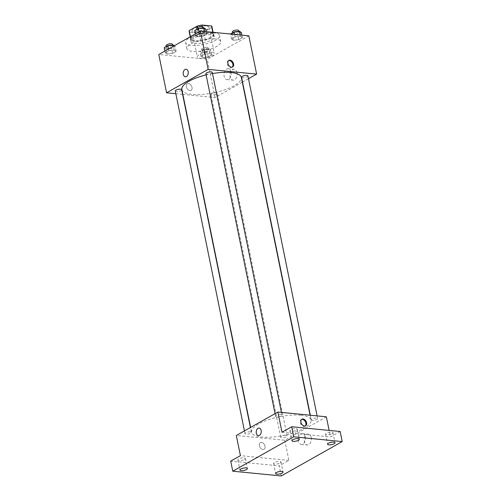 <?xml version="1.0" encoding="UTF-8"?>
<svg xmlns="http://www.w3.org/2000/svg" width="501" height="501" viewBox="0 0 501 501"><rect width="100%" height="100%" fill="white"/><g stroke="black" fill="none" stroke-linecap="round" stroke-linejoin="round"><path stroke-width="0.38" stroke-dasharray="2.5 1.88" d="M211.409 52.11A8.674 2.737 168.5 0 0 202.066 53.438A8.674 2.737 168.5 0 0 197.369 56.964A8.674 2.737 168.5 0 0 206.412 57.916A8.674 2.737 168.5 0 0 214.365 53.507A8.674 2.737 168.5 0 0 211.409 52.11M206.08 25.908A8.674 2.737 168.5 0 0 196.736 27.236A8.674 2.737 168.5 0 0 192.04 30.761A8.674 2.737 168.5 0 0 201.083 31.707A8.674 2.737 168.5 0 0 209.036 27.305A8.674 2.737 168.5 0 0 206.08 25.908M190.43 36.667L190.837 38.671A11.642 3.67 168.5 0 0 190.768 39.416A11.642 3.67 168.5 0 0 191.2 40.143L200.682 41.076A11.642 3.67 168.5 0 0 205.385 40.099L213.514 35.515L211.873 27.449L203.744 32.033A11.642 3.67 168.5 0 1 199.041 33.01L189.56 32.083A11.642 3.67 168.5 0 1 189.127 31.35M211.873 27.449A11.642 3.67 168.5 0 0 211.948 26.71M190.837 38.671L198.972 34.087L197.607 27.392M202.354 26.622L203.669 33.116L213.15 34.043L212.793 32.283M203.669 33.116A11.642 3.67 168.5 0 0 198.972 34.087M213.514 35.515A11.642 3.67 168.5 0 0 213.589 34.769A11.642 3.67 168.5 0 0 213.15 34.043M193.292 36.222A11.924 3.757 -11.5 0 1 205.886 32.784A11.924 3.757 -11.5 0 1 213.858 34.719A11.924 3.757 -11.5 0 1 202.924 40.775A11.924 3.757 -11.5 0 1 190.493 39.473A11.924 3.757 -11.5 0 1 193.292 36.222M193.699 38.239A11.924 3.757 168.5 0 0 190.906 41.489A11.924 3.757 168.5 0 0 203.337 42.792A11.924 3.757 168.5 0 0 214.271 36.73A11.924 3.757 168.5 0 0 210.207 34.813A11.924 3.757 168.5 0 0 193.699 38.239M205.385 40.099L203.744 32.033M191.2 40.143L189.56 32.083M200.682 41.076L199.041 33.01M213.67 32.859A17.341 5.467 168.5 0 0 194.983 35.515A17.341 5.467 168.5 0 0 185.595 42.566A17.341 5.467 168.5 0 0 203.675 44.47A17.341 5.467 168.5 0 0 219.582 35.652A17.341 5.467 168.5 0 0 213.67 32.859M214.904 38.909A17.341 5.467 168.5 0 0 196.21 41.564A17.341 5.467 168.5 0 0 186.823 48.616A17.341 5.467 168.5 0 0 204.909 50.513A17.341 5.467 168.5 0 0 220.809 41.702A17.341 5.467 168.5 0 0 214.904 38.909M167.083 54.064L165.249 52.693L168.843 50.664L174.279 50.006L176.114 51.378L172.519 53.407L167.083 54.064L165.249 52.693L168.843 50.664L174.279 50.006L176.114 51.378L172.519 53.407L167.083 54.064L166.056 49.023L164.222 47.651M202.761 57.559L200.92 56.187L204.521 54.158L209.957 53.501L211.791 54.872L208.191 56.901L202.761 57.559L200.92 56.187L204.521 54.158L209.957 53.501L211.791 54.872L208.191 56.901L202.761 57.559L201.734 52.524L199.899 51.152L203.5 49.117L208.936 48.459L210.771 49.831L207.17 51.86L201.734 52.524M248.84 35.815L207.27 59.25L158.798 54.503M197.676 36.811L195.841 35.439L199.442 33.41L204.878 32.753L206.713 34.124L203.112 36.153L197.676 36.811L195.841 35.439L199.442 33.41L204.878 32.753L206.713 34.124L203.112 36.153L197.676 36.811L196.649 31.776L194.814 30.404M233.353 40.312L231.518 38.94L235.119 36.911L240.555 36.247L242.39 37.619L238.789 39.648L233.353 40.312L231.518 38.94L235.119 36.911L240.555 36.247L242.39 37.619L238.789 39.648L233.353 40.312L232.326 35.27L230.491 33.899M212.48 73.559A30.348 9.569 168.5 0 0 206.118 74.881M181.869 89.51A30.348 9.569 168.5 0 0 213.52 92.835A30.348 9.569 168.5 0 0 241.35 77.404M242.321 82.183L215.061 97.551L182.865 94.395M182.614 94.37L175.845 93.706M248.496 78.701L242.54 82.058M216.232 92.66A3.25 1.027 168.5 0 0 212.725 93.155A3.25 1.027 168.5 0 0 210.965 94.482A3.25 1.027 168.5 0 0 214.353 94.833A3.25 1.027 168.5 0 0 217.334 93.186A3.25 1.027 168.5 0 0 216.232 92.66M175.287 90.982A3.25 1.027 168.5 0 0 178.675 91.339A3.25 1.027 168.5 0 0 181.663 89.685M205.88 73.735A3.25 1.027 168.5 0 0 209.274 74.092A3.25 1.027 168.5 0 0 212.255 72.438M247.932 75.933A3.25 1.027 -11.5 0 1 246.173 77.254A3.25 1.027 -11.5 0 1 242.666 77.755A3.25 1.027 -11.5 0 1 241.557 77.229M215.061 97.551L207.27 59.25M237.067 72.789A5.436 3.601 -84.4 0 0 234.124 69.332A5.436 3.601 -84.4 0 0 230.003 74.392A5.436 3.601 -84.4 0 0 233.059 80.154A5.436 3.601 -84.4 0 0 237.067 72.789M188.464 83.586A3.795 2.58 60.6 0 0 187.324 83.811A3.795 2.58 60.6 0 0 186.942 88.376A3.795 2.58 60.6 0 0 191.05 90.418A3.795 2.58 60.6 0 0 191.783 86.604A3.795 2.58 60.6 0 0 188.464 83.586A3.795 2.58 60.6 0 0 187.324 83.811A3.795 2.58 60.6 0 0 186.942 88.376A3.795 2.58 60.6 0 0 191.05 90.418A3.795 2.58 60.6 0 0 191.783 86.604A3.795 2.58 60.6 0 0 188.47 83.586M232.245 67.134A3.795 2.58 -119.4 0 1 231.919 67.372A3.795 2.58 -119.4 0 1 230.773 67.597A3.795 2.58 -119.4 0 1 227.454 64.579A3.795 2.58 -119.4 0 1 228.193 60.765A3.795 2.58 -119.4 0 1 228.562 60.608M231.055 72.2A5.436 3.601 -84.4 0 0 228.112 68.743A5.436 3.601 -84.4 0 0 223.997 73.804A5.436 3.601 -84.4 0 0 227.047 79.565A5.436 3.601 -84.4 0 0 231.055 72.2M186.103 69.244L186.103 69.244A3.795 2.511 95.6 0 1 188.157 71.649A3.795 2.511 95.6 0 1 185.364 76.797L185.364 76.797M300.732 415.21A30.348 9.569 168.5 0 0 268.022 419.857A30.348 9.569 168.5 0 0 251.59 432.2A30.348 9.569 168.5 0 0 283.24 435.526A30.348 9.569 168.5 0 0 311.071 420.101A30.348 9.569 168.5 0 0 300.732 415.21M312.386 420.445A3.25 1.027 -11.5 0 1 311.284 419.919A3.25 1.027 -11.5 0 1 314.265 418.266A3.25 1.027 -11.5 0 1 317.653 418.623A3.25 1.027 -11.5 0 1 315.893 419.944A3.25 1.027 -11.5 0 1 312.386 420.445M250.275 431.856A3.25 1.027 168.5 0 0 246.768 432.35A3.25 1.027 168.5 0 0 245.008 433.672A3.25 1.027 168.5 0 0 248.402 434.029A3.25 1.027 168.5 0 0 251.383 432.376A3.25 1.027 168.5 0 0 250.275 431.856M280.867 414.603A3.25 1.027 168.5 0 0 277.366 415.104A3.25 1.027 168.5 0 0 275.606 416.425A3.25 1.027 168.5 0 0 278.994 416.782A3.25 1.027 168.5 0 0 281.975 415.129A3.25 1.027 168.5 0 0 280.867 414.603M285.952 435.35A3.25 1.027 168.5 0 0 282.445 435.851A3.25 1.027 168.5 0 0 280.685 437.173A3.25 1.027 168.5 0 0 284.073 437.53A3.25 1.027 168.5 0 0 287.06 435.876A3.25 1.027 168.5 0 0 285.952 435.35M326.351 416.807L284.781 440.241L236.309 435.494M340.154 431.493L330.453 436.966L329.119 430.415M281.236 475.95L279.182 465.874L230.71 461.12M284.781 440.241L288.883 460.4L279.182 465.874M311.296 437.655A5.436 3.601 -84.4 0 0 308.353 434.198A5.436 3.601 -84.4 0 0 304.239 439.258A5.436 3.601 -84.4 0 0 307.295 445.02A5.436 3.601 -84.4 0 0 311.296 437.655M288.883 460.4L240.411 455.653M261.472 442.402A3.795 2.58 60.6 0 0 260.326 442.627A3.795 2.58 60.6 0 0 259.944 447.199A3.795 2.58 60.6 0 0 264.052 449.234A3.795 2.58 60.6 0 0 264.785 445.427A3.795 2.58 60.6 0 0 261.472 442.402A3.795 2.58 60.6 0 0 260.326 442.627A3.795 2.58 60.6 0 0 259.944 447.199A3.795 2.58 60.6 0 0 264.052 449.234A3.795 2.58 60.6 0 0 264.791 445.427A3.795 2.58 60.6 0 0 261.472 442.402M281.982 432.213L330.453 436.966M305.247 425.956A3.795 2.58 -119.4 0 1 304.921 426.194A3.795 2.58 -119.4 0 1 303.775 426.414A3.795 2.58 -119.4 0 1 300.456 423.395A3.795 2.58 -119.4 0 1 301.195 419.581A3.795 2.58 -119.4 0 1 301.564 419.425M305.291 437.06A5.436 3.601 -84.4 0 0 302.341 433.609A5.436 3.601 -84.4 0 0 298.227 438.669A5.436 3.601 -84.4 0 0 301.283 444.431A5.436 3.601 -84.4 0 0 305.291 437.06M259.105 428.061L259.105 428.061A3.795 2.511 95.6 0 1 261.159 430.472A3.795 2.511 95.6 0 1 258.366 435.613L258.366 435.613M244.438 459.486A3.795 1.196 168.5 0 0 245.327 458.453A3.795 1.196 168.5 0 0 241.376 458.039A3.795 1.196 168.5 0 0 237.894 459.962A3.795 1.196 168.5 0 0 240.43 460.582A3.795 1.196 168.5 0 0 244.438 459.486M280.115 462.98A3.795 1.196 168.5 0 0 281.005 461.947A3.795 1.196 168.5 0 0 277.053 461.534A3.795 1.196 168.5 0 0 273.571 463.463A3.795 1.196 168.5 0 0 276.107 464.076A3.795 1.196 168.5 0 0 280.115 462.98M296.404 430.19A3.795 1.196 168.5 0 0 297.293 429.157A3.795 1.196 168.5 0 0 293.335 428.737A3.795 1.196 168.5 0 0 289.86 430.666A3.795 1.196 168.5 0 0 292.396 431.28A3.795 1.196 168.5 0 0 296.404 430.19M332.082 433.684A3.795 1.196 168.5 0 0 332.971 432.651A3.795 1.196 168.5 0 0 329.013 432.231A3.795 1.196 168.5 0 0 325.537 434.16A3.795 1.196 168.5 0 0 328.074 434.78A3.795 1.196 168.5 0 0 332.082 433.684M241.363 32.584L237.762 34.613L232.326 35.27M238.006 32.07A3.25 1.027 168.5 0 0 234.499 32.565A3.25 1.027 168.5 0 0 232.74 33.886A3.25 1.027 168.5 0 0 236.134 34.243A3.25 1.027 168.5 0 0 239.115 32.59A3.25 1.027 168.5 0 0 238.006 32.07M231.518 38.94L230.516 34.018M235.119 36.911L234.612 34.419M240.555 36.247L240.292 34.976M242.39 37.619L241.883 35.133M238.789 39.648L237.762 34.613M232.332 31.87A3.25 1.027 168.5 0 0 235.72 32.227A3.25 1.027 168.5 0 0 238.701 30.574M207.414 49.317A3.25 1.027 168.5 0 0 203.907 49.818A3.25 1.027 168.5 0 0 202.147 51.14A3.25 1.027 168.5 0 0 205.535 51.497A3.25 1.027 168.5 0 0 208.516 49.843A3.25 1.027 168.5 0 0 207.414 49.317M200.92 56.187L199.899 51.152M204.521 54.158L203.5 49.117M209.957 53.501L208.936 48.459M211.791 54.872L210.771 49.831M208.191 56.901L207.17 51.86M207.001 47.301A3.25 1.027 168.5 0 0 203.494 47.802A3.25 1.027 168.5 0 0 201.734 49.123A3.25 1.027 168.5 0 0 205.128 49.48A3.25 1.027 168.5 0 0 208.109 47.827A3.25 1.027 168.5 0 0 207.001 47.301M205.686 29.083L202.085 31.112L196.649 31.776M202.329 28.57A3.25 1.027 168.5 0 0 198.828 29.071A3.25 1.027 168.5 0 0 197.062 30.392A3.25 1.027 168.5 0 0 200.456 30.749A3.25 1.027 168.5 0 0 203.437 29.096A3.25 1.027 168.5 0 0 202.329 28.57M195.841 35.439L195.509 33.799M199.442 33.41L199.11 31.77M204.878 32.753L204.615 31.482M206.713 34.124L206.205 31.638M203.112 36.153L202.085 31.112M196.655 28.375A3.25 1.027 168.5 0 0 200.043 28.732A3.25 1.027 168.5 0 0 203.03 27.079M174.31 45.754L175.093 46.336L171.492 48.365L166.056 49.023M171.737 45.823A3.25 1.027 168.5 0 0 168.23 46.324A3.25 1.027 168.5 0 0 166.47 47.645A3.25 1.027 168.5 0 0 169.858 48.002A3.25 1.027 168.5 0 0 172.845 46.349A3.25 1.027 168.5 0 0 171.737 45.823M165.249 52.693L164.91 51.052M168.843 50.664L168.511 49.023M174.279 50.006L173.509 46.205M176.114 51.378L175.093 46.336M172.519 53.407L171.492 48.365M166.056 45.629A3.25 1.027 168.5 0 0 169.451 45.986A3.25 1.027 168.5 0 0 172.432 44.332M192.04 30.761L197.369 56.964M209.036 27.305L214.365 53.507M214.271 36.73L213.858 34.719M190.906 41.489L190.493 39.473M190.768 39.416L190.23 36.78M213.589 34.769L213.088 32.308M220.809 41.702L219.582 35.652M186.823 48.616L185.595 42.566M231.919 67.372L232.614 66.977M228.193 60.765L228.888 60.37M227.047 79.565L233.059 80.154M228.112 68.743L234.124 69.332M311.071 420.101L310.075 415.21M251.59 432.2L250.619 427.422M310.326 415.235L311.284 419.919M317.102 415.899L317.653 418.623M251.383 432.376L250.4 427.547M245.008 433.672L244.444 430.904M281.975 415.129L281.424 412.404M275.606 416.425L275.043 413.657M287.06 435.876L217.334 93.186M280.685 437.173L210.965 94.482M304.921 426.194L305.623 425.8M301.195 419.581L301.896 419.187M301.283 444.431L307.295 445.02M302.341 433.609L308.353 434.198M237.894 459.962L239.948 470.044M245.327 458.453L247.381 468.529M289.86 430.666L291.908 440.748M297.293 429.157L299.341 439.233M325.537 434.16L327.585 444.243M332.971 432.651L335.019 442.727M273.571 463.463L275.625 473.539M281.005 461.947L283.059 472.03M239.115 32.59L238.852 31.294M232.74 33.886L232.514 32.759M208.516 49.843L208.109 47.827M202.147 51.14L201.734 49.123M203.437 29.096L203.174 27.799M197.062 30.392L196.837 29.265M172.845 46.349L172.576 45.046M166.47 47.645L166.238 46.512"/><path stroke-width="0.75" d="M190.43 36.667L189.203 30.611A11.642 3.67 168.5 0 0 189.127 31.35L190.23 36.78M189.203 30.611L197.331 26.027A11.642 3.67 168.5 0 1 202.028 25.05L211.51 25.977A11.642 3.67 168.5 0 1 211.948 26.71L213.088 32.308M197.607 27.392L197.331 26.027M212.793 32.283L211.51 25.977M202.354 26.622L202.028 25.05M175.845 93.706L166.589 92.804L158.798 54.503L200.362 31.062L248.84 35.815L256.631 74.117L248.496 78.701M166.589 92.804L208.159 69.363L200.362 31.062M188.157 71.649A3.795 2.511 95.6 0 1 185.364 76.797A3.795 2.511 95.6 0 1 183.228 72.777A3.795 2.511 95.6 0 1 186.103 69.244A3.795 2.511 95.6 0 1 188.157 71.649M310.075 415.21L241.35 77.404A30.348 9.569 168.5 0 0 231.011 72.52A30.348 9.569 168.5 0 0 212.48 73.559M206.118 74.881A30.348 9.569 168.5 0 0 181.869 89.51L250.619 427.422M208.159 69.363L256.631 74.117M250.4 427.547L181.663 89.685A3.25 1.027 168.5 0 0 180.554 89.165A3.25 1.027 168.5 0 0 177.047 89.66A3.25 1.027 168.5 0 0 175.287 90.982L244.444 430.904M281.424 412.404L212.255 72.438A3.25 1.027 168.5 0 0 211.146 71.912A3.25 1.027 168.5 0 0 207.646 72.413A3.25 1.027 168.5 0 0 205.88 73.735L275.043 413.657M310.326 415.235L241.557 77.229A3.25 1.027 -11.5 0 1 244.544 75.576A3.25 1.027 -11.5 0 1 247.932 75.933L317.102 415.899M231.475 67.203A3.795 2.58 -119.4 0 1 228.155 64.184A3.795 2.58 -119.4 0 1 228.888 60.37A3.795 2.58 -119.4 0 1 232.996 62.412A3.795 2.58 -119.4 0 1 232.614 66.977A3.795 2.58 -119.4 0 1 231.475 67.203M228.562 60.608A3.795 2.58 -119.4 0 1 232.301 62.8A3.795 2.58 -119.4 0 1 232.245 67.134M185.364 76.797A3.795 2.511 95.6 0 1 183.234 72.777A3.795 2.511 95.6 0 1 186.103 69.244M232.765 471.197L293.73 436.822L342.202 441.575L281.236 475.95L232.765 471.197L230.71 461.12L240.411 455.653L236.309 435.494L277.88 412.054L326.351 416.807L329.119 430.415M293.73 436.822L291.682 426.746L340.154 431.493L342.202 441.575M277.88 412.054L281.982 432.213L291.682 426.746M261.159 430.472A3.795 2.511 95.6 0 1 258.366 435.613A3.795 2.511 95.6 0 1 256.23 431.593A3.795 2.511 95.6 0 1 259.105 428.061A3.795 2.511 95.6 0 1 261.159 430.472M304.476 426.019A3.795 2.58 -119.4 0 1 301.157 423.001A3.795 2.58 -119.4 0 1 301.896 419.187A3.795 2.58 -119.4 0 1 305.998 421.228A3.795 2.58 -119.4 0 1 305.623 425.8A3.795 2.58 -119.4 0 1 304.476 426.019M301.564 419.425A3.795 2.58 -119.4 0 1 305.303 421.623A3.795 2.58 -119.4 0 1 305.247 425.956M258.366 435.613A3.795 2.511 95.6 0 1 256.236 431.593A3.795 2.511 95.6 0 1 259.105 428.061M276.514 472.506A3.795 1.196 -11.5 0 1 280.522 471.416A3.795 1.196 -11.5 0 1 283.059 472.03A3.795 1.196 -11.5 0 1 282.169 473.063A3.795 1.196 -11.5 0 1 278.161 474.153A3.795 1.196 -11.5 0 1 275.625 473.539A3.795 1.196 -11.5 0 1 276.514 472.506M328.474 443.21A3.795 1.196 -11.5 0 1 332.482 442.114A3.795 1.196 -11.5 0 1 335.019 442.727A3.795 1.196 -11.5 0 1 334.129 443.761A3.795 1.196 -11.5 0 1 330.121 444.857A3.795 1.196 -11.5 0 1 327.585 444.243A3.795 1.196 -11.5 0 1 328.474 443.21M292.797 439.715A3.795 1.196 -11.5 0 1 296.805 438.619A3.795 1.196 -11.5 0 1 299.341 439.233A3.795 1.196 -11.5 0 1 298.452 440.266A3.795 1.196 -11.5 0 1 294.444 441.362A3.795 1.196 -11.5 0 1 291.908 440.748A3.795 1.196 -11.5 0 1 292.797 439.715M240.837 469.011A3.795 1.196 -11.5 0 1 244.845 467.915A3.795 1.196 -11.5 0 1 247.381 468.529A3.795 1.196 -11.5 0 1 246.492 469.562A3.795 1.196 -11.5 0 1 242.484 470.658A3.795 1.196 -11.5 0 1 239.948 470.044A3.795 1.196 -11.5 0 1 240.837 469.011M230.516 34.018L234.092 31.87L239.528 31.212L241.363 32.584L241.883 35.133M234.612 34.419L234.092 31.87M240.292 34.976L239.528 31.212M238.852 31.294L238.701 30.574A3.25 1.027 168.5 0 0 237.599 30.054A3.25 1.027 168.5 0 0 234.092 30.548A3.25 1.027 168.5 0 0 232.332 31.87L232.514 32.759M195.509 33.799L194.814 30.404L198.415 28.375L203.851 27.712L205.686 29.083L206.205 31.638M199.11 31.77L198.415 28.375M204.615 31.482L203.851 27.712M203.174 27.799L203.03 27.079A3.25 1.027 168.5 0 0 201.922 26.559A3.25 1.027 168.5 0 0 198.415 27.054A3.25 1.027 168.5 0 0 196.655 28.375L196.837 29.265M164.91 51.052L164.222 47.651L167.822 45.622L173.258 44.965L174.31 45.754M168.511 49.023L167.822 45.622M173.509 46.205L173.258 44.965M172.576 45.046L172.432 44.332A3.25 1.027 168.5 0 0 171.323 43.806A3.25 1.027 168.5 0 0 167.822 44.307A3.25 1.027 168.5 0 0 166.056 45.629L166.238 46.512"/></g></svg>
